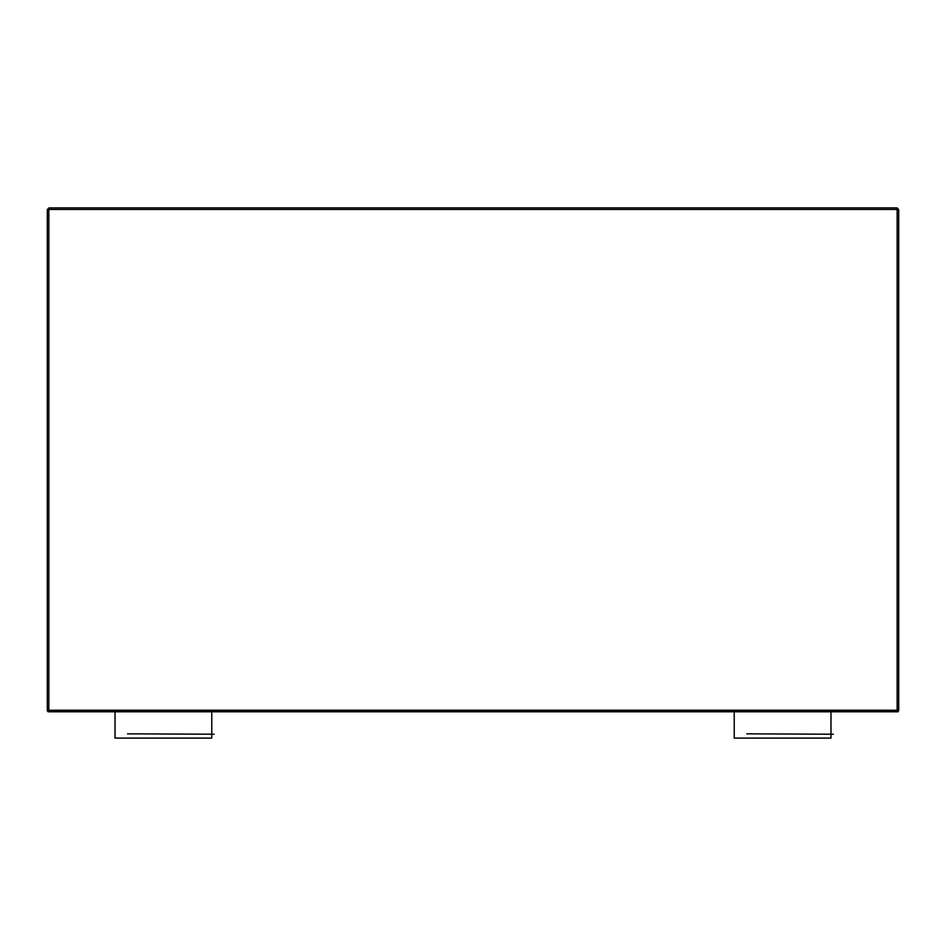 <?xml version="1.0" encoding="UTF-8"?>
<svg xmlns="http://www.w3.org/2000/svg" width="946" height="946" viewBox="0 0 946 946"><rect width="100%" height="100%" fill="white"/><g stroke="black" fill="none" stroke-linecap="round" stroke-linejoin="round"><path stroke-width="1.42" d="M48.069 208.936A1.549 1.549 0 0 0 47.3 210.284L48.849 210.284L48.849 207.907L897.151 207.907L897.151 209.456L48.849 209.456M48.849 210.284L48.849 711.569L897.151 711.569L897.151 710.233L898.7 710.233L898.7 210.284L897.151 210.284L897.151 209.456M47.3 210.284L47.3 710.233L897.151 710.233L897.151 210.284M48.849 208.676L48.069 208.676L48.069 210.284M897.931 210.284L897.931 208.676L897.151 208.676M897.931 710.233L897.931 711.782L48.069 711.782L48.069 710.233M897.931 711.569A1.549 1.549 0 0 0 898.7 710.233M897.931 208.936A1.549 1.549 0 0 1 898.7 210.284M48.069 711.569A1.549 1.549 0 0 1 47.3 710.233M746.749 733.836L833.296 734.226L746.749 733.836M734.226 734.226L734.226 738.093L830.978 738.093L830.978 734.226M127.556 733.836L214.092 734.226L127.556 733.836M115.022 734.226L115.022 738.093L211.774 738.093L211.774 734.226M734.226 711.782L734.226 733.836M115.022 711.782L115.022 733.836M211.774 733.836L211.774 711.782M830.978 733.836L830.978 711.782"/></g></svg>
